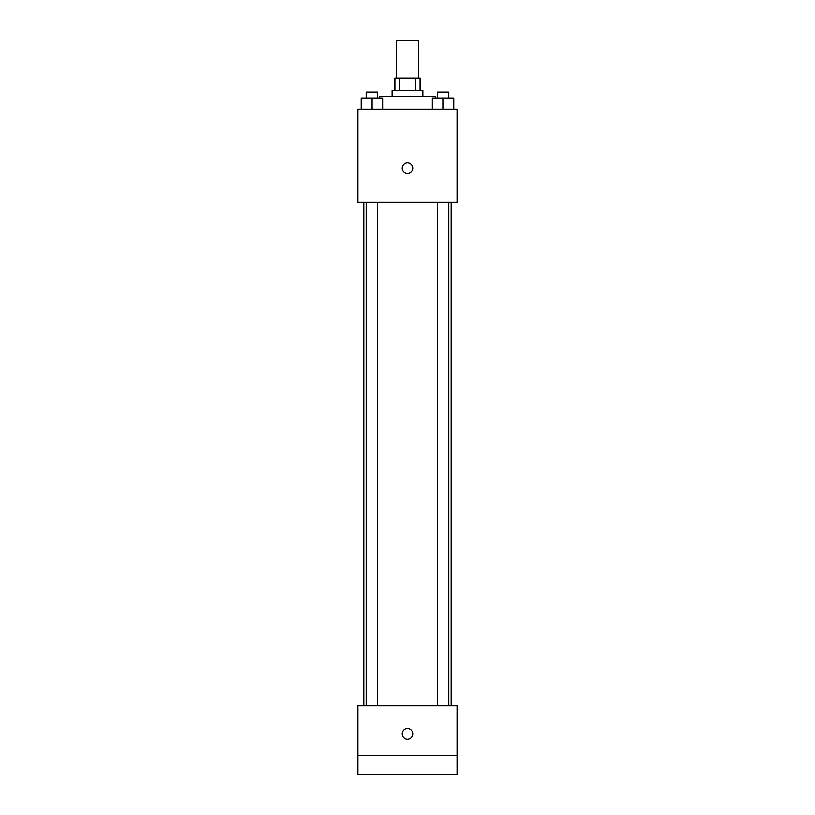 <?xml version="1.0" encoding="UTF-8"?>
<svg xmlns="http://www.w3.org/2000/svg" width="815" height="815" viewBox="0 0 815 815"><rect width="100%" height="100%" fill="white"/><g stroke="black" fill="none" stroke-linecap="round" stroke-linejoin="round"><path stroke-width="1.22" d="M418.38 78.046L418.38 40.75L396.62 40.75L396.62 78.046M399.523 90.475L399.523 78.046L395.071 78.046L395.071 90.475M399.523 78.046L419.929 78.046L419.929 90.475M415.477 90.475L415.477 78.046M391.964 96.7L391.964 90.475L423.036 90.475L423.036 96.7M435.475 98.248L435.475 96.7L379.525 96.7L379.525 98.248M357.775 109.129L457.225 109.129L457.225 202.364L357.775 202.364L357.775 109.129M407.5 173.615A5.44 5.44 0 0 1 402.793 165.465A5.44 5.44 0 0 1 412.207 165.465A5.44 5.44 0 0 1 407.5 173.615M357.775 705.872L457.225 705.872L457.225 774.25L357.775 774.25L357.775 705.872M407.5 739.286A5.44 5.44 0 0 1 402.793 731.126A5.44 5.44 0 0 1 412.207 731.126A5.44 5.44 0 0 1 407.5 739.286M357.775 755.597L457.225 755.597M432.174 109.129L432.174 98.248L453.935 98.248L453.935 109.129L453.935 98.248M443.054 109.129L443.054 98.248M448.647 98.248L448.647 92.034L437.461 92.034L437.461 98.248M361.065 109.129L361.065 98.248L382.826 98.248L382.826 109.129L382.826 98.248M371.946 109.129L371.946 98.248M377.539 98.248L377.539 92.034L366.353 92.034L366.353 98.248M451.011 705.872L451.011 202.364M363.989 705.872L363.989 202.364M437.461 202.364L437.461 705.872M448.647 202.364L448.647 705.872M377.539 705.872L377.539 202.364M366.353 705.872L366.353 202.364"/></g></svg>

